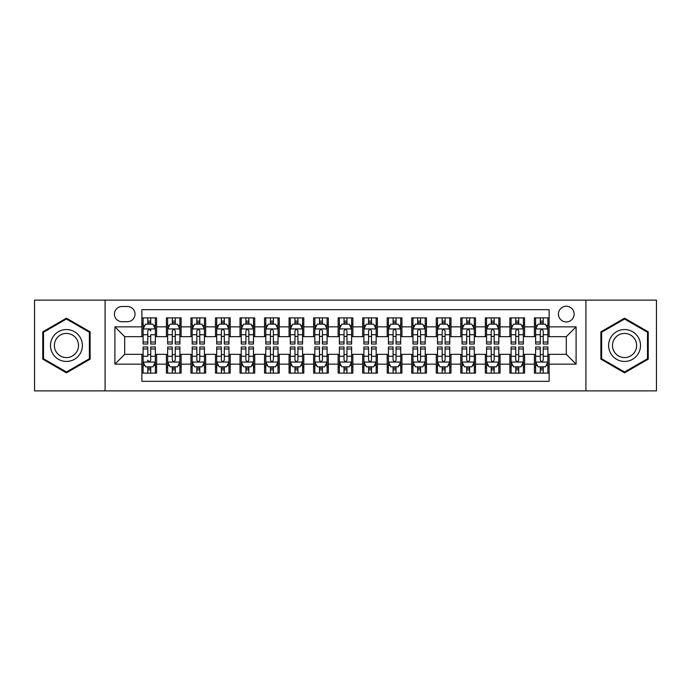 <?xml version="1.0" encoding="UTF-8"?>
<svg xmlns="http://www.w3.org/2000/svg" width="691" height="691" viewBox="0 0 691 691"><rect width="100%" height="100%" fill="white"/><g stroke="black" fill="none" stroke-linecap="round" stroke-linejoin="round"><path stroke-width="1.04" d="M566.292 306.251A7.851 7.851 0 0 0 558.44 314.094A7.851 7.851 0 0 0 566.292 321.946A7.851 7.851 0 0 0 574.143 314.094A7.851 7.851 0 0 0 566.292 306.251M585.916 390.881L656.45 390.881L656.45 300.119L585.916 300.119L585.916 390.881L105.084 390.881L105.084 300.119L34.55 300.119L34.55 390.881L105.084 390.881M549.12 317.903L534.402 317.903L534.402 326.852L524.59 326.852L524.59 336.672L534.402 336.672L534.402 326.852M524.59 326.852L524.59 317.903L509.872 317.903L509.872 326.852L500.051 326.852L500.051 336.672L509.872 336.672L509.872 326.852M500.051 326.852L500.051 317.903L485.332 317.903L485.332 326.852L475.52 326.852L475.52 336.672L485.332 336.672L485.332 326.852M475.52 326.852L475.52 317.903L460.802 317.903L460.802 326.852L450.99 326.852L450.99 336.672L460.802 336.672L460.802 326.852M450.99 326.852L450.99 317.903L436.271 317.903L436.271 326.852L426.459 326.852L426.459 336.672L436.271 336.672L436.271 326.852M426.459 326.852L426.459 317.903L411.741 317.903L411.741 326.852L401.929 326.852L401.929 336.672L411.741 336.672L411.741 326.852M401.929 326.852L401.929 317.903L387.202 317.903L387.202 326.852L377.39 326.852L377.39 336.672L387.202 336.672L387.202 326.852M377.39 326.852L377.39 317.903L362.671 317.903L362.671 326.852L352.859 326.852L352.859 336.672L362.671 336.672L362.671 326.852M352.859 326.852L352.859 317.903L338.141 317.903L338.141 326.852L328.329 326.852L328.329 336.672L338.141 336.672L338.141 326.852M328.329 326.852L328.329 317.903L313.61 317.903L313.61 326.852L303.798 326.852L303.798 336.672L313.61 336.672L313.61 326.852M303.798 326.852L303.798 317.903L289.071 317.903L289.071 326.852L279.259 326.852L279.259 336.672L289.071 336.672L289.071 326.852M279.259 326.852L279.259 317.903L264.541 317.903L264.541 326.852L254.729 326.852L254.729 336.672L264.541 336.672L264.541 326.852M254.729 326.852L254.729 317.903L240.01 317.903L240.01 326.852L230.198 326.852L230.198 336.672L240.01 336.672L240.01 326.852M230.198 326.852L230.198 317.903L215.48 317.903L215.48 326.852L205.668 326.852L205.668 336.672L215.48 336.672L215.48 326.852M205.668 326.852L205.668 317.903L190.949 317.903L190.949 326.852L181.128 326.852L181.128 336.672L190.949 336.672L190.949 326.852M181.128 326.852L181.128 317.903L166.41 317.903L166.41 336.672L156.598 336.672L156.598 317.903L141.88 317.903M141.88 373.097L156.598 373.097L156.598 354.328L166.41 354.328L166.41 373.097L181.128 373.097L181.128 354.328L190.949 354.328L190.949 364.148L181.128 364.148M190.949 364.148L190.949 373.097L205.668 373.097L205.668 354.328L215.48 354.328L215.48 364.148L205.668 364.148M215.48 364.148L215.48 373.097L230.198 373.097L230.198 354.328L240.01 354.328L240.01 364.148L230.198 364.148M240.01 364.148L240.01 373.097L254.729 373.097L254.729 354.328L264.541 354.328L264.541 364.148L254.729 364.148M264.541 364.148L264.541 373.097L279.259 373.097L279.259 354.328L289.071 354.328L289.071 364.148L279.259 364.148M289.071 364.148L289.071 373.097L303.798 373.097L303.798 354.328L313.61 354.328L313.61 364.148L303.798 364.148M313.61 364.148L313.61 373.097L328.329 373.097L328.329 354.328L338.141 354.328L338.141 364.148L328.329 364.148M338.141 364.148L338.141 373.097L352.859 373.097L352.859 354.328L362.671 354.328L362.671 364.148L352.859 364.148M362.671 364.148L362.671 373.097L377.39 373.097L377.39 354.328L387.202 354.328L387.202 364.148L377.39 364.148M387.202 364.148L387.202 373.097L401.929 373.097L401.929 354.328L411.741 354.328L411.741 364.148L401.929 364.148M411.741 364.148L411.741 373.097L426.459 373.097L426.459 354.328L436.271 354.328L436.271 364.148L426.459 364.148M436.271 364.148L436.271 373.097L450.99 373.097L450.99 354.328L460.802 354.328L460.802 364.148L450.99 364.148M460.802 364.148L460.802 373.097L475.52 373.097L475.52 354.328L485.332 354.328L485.332 364.148L475.52 364.148M485.332 364.148L485.332 373.097L500.051 373.097L500.051 354.328L509.872 354.328L509.872 364.148L500.051 364.148M509.872 364.148L509.872 373.097L524.59 373.097L524.59 354.328L534.402 354.328L534.402 364.148L524.59 364.148M122.005 321.704L127.403 321.704A7.601 7.601 0 0 0 135.013 314.094A7.601 7.601 0 0 0 127.403 306.493L122.005 306.493A7.601 7.601 0 0 0 114.404 314.094A7.601 7.601 0 0 0 122.005 321.704M585.916 300.119L105.084 300.119M549.12 326.852L549.12 309.68L141.88 309.68L141.88 336.672L124.708 336.672L124.708 354.328L141.88 354.328L141.88 381.32L549.12 381.32L549.12 354.328L566.292 354.328L566.292 336.672L549.12 336.672L549.12 326.852L576.104 326.852L576.104 364.148L549.12 364.148M141.88 364.148L114.896 364.148L114.896 326.852L141.88 326.852M534.402 364.148L534.402 373.097L549.12 373.097M141.88 324.036L143.106 324.036M147.77 324.036L150.716 324.036M155.371 324.036L156.598 324.036M141.88 336.422L143.106 336.422M147.77 336.422L150.716 336.422M155.371 336.422L156.598 336.422M141.88 354.578L143.106 354.578M147.77 354.578L150.716 354.578M155.371 354.578L156.598 354.578M141.88 366.964L143.106 366.964M147.77 366.964L150.716 366.964M155.371 366.964L156.598 366.964M166.41 336.422L167.637 336.422M172.301 336.422L175.246 336.422M179.902 336.422L181.128 336.422M166.41 324.036L167.637 324.036M172.301 324.036L175.246 324.036M179.902 324.036L181.128 324.036M166.41 354.578L167.637 354.578M172.301 354.578L175.246 354.578M179.902 354.578L181.128 354.578M166.41 366.964L167.637 366.964M172.301 366.964L175.246 366.964M179.902 366.964L181.128 366.964M190.949 354.578L192.176 354.578M196.831 354.578L199.777 354.578M204.441 354.578L205.668 354.578M190.949 366.964L192.176 366.964M196.831 366.964L199.777 366.964M204.441 366.964L205.668 366.964M190.949 324.036L192.176 324.036M196.831 324.036L199.777 324.036M204.441 324.036L205.668 324.036M190.949 336.422L192.176 336.422M196.831 336.422L199.777 336.422M204.441 336.422L205.668 336.422M215.48 354.578L216.706 354.578M221.362 354.578L224.307 354.578M228.971 354.578L230.198 354.578M215.48 366.964L216.706 366.964M221.362 366.964L224.307 366.964M228.971 366.964L230.198 366.964M215.48 324.036L216.706 324.036M221.362 324.036L224.307 324.036M228.971 324.036L230.198 324.036M215.48 336.422L216.706 336.422M221.362 336.422L224.307 336.422M228.971 336.422L230.198 336.422M240.01 354.578L241.237 354.578M245.901 354.578L248.838 354.578M253.502 354.578L254.729 354.578M240.01 366.964L241.237 366.964M245.901 366.964L248.838 366.964M253.502 366.964L254.729 366.964M240.01 324.036L241.237 324.036M245.901 324.036L248.838 324.036M253.502 324.036L254.729 324.036M240.01 336.422L241.237 336.422M245.901 336.422L248.838 336.422M253.502 336.422L254.729 336.422M264.541 354.578L265.767 354.578M270.431 354.578L273.377 354.578M278.032 354.578L279.259 354.578M264.541 366.964L265.767 366.964M270.431 366.964L273.377 366.964M278.032 366.964L279.259 366.964M264.541 324.036L265.767 324.036M270.431 324.036L273.377 324.036M278.032 324.036L279.259 324.036M264.541 336.422L265.767 336.422M270.431 336.422L273.377 336.422M278.032 336.422L279.259 336.422M289.071 354.578L290.298 354.578M294.962 354.578L297.907 354.578M302.572 354.578L303.798 354.578M289.071 366.964L290.298 366.964M294.962 366.964L297.907 366.964M302.572 366.964L303.798 366.964M289.071 324.036L290.298 324.036M294.962 324.036L297.907 324.036M302.572 324.036L303.798 324.036M289.071 336.422L290.298 336.422M294.962 336.422L297.907 336.422M302.572 336.422L303.798 336.422M313.61 354.578L314.837 354.578M319.492 354.578L322.438 354.578M327.102 354.578L328.329 354.578M313.61 366.964L314.837 366.964M319.492 366.964L322.438 366.964M327.102 366.964L328.329 366.964M313.61 324.036L314.837 324.036M319.492 324.036L322.438 324.036M327.102 324.036L328.329 324.036M313.61 336.422L314.837 336.422M319.492 336.422L322.438 336.422M327.102 336.422L328.329 336.422M338.141 354.578L339.367 354.578M344.032 354.578L346.968 354.578M351.633 354.578L352.859 354.578M338.141 366.964L339.367 366.964M344.032 366.964L346.968 366.964M351.633 366.964L352.859 366.964M338.141 324.036L339.367 324.036M344.032 324.036L346.968 324.036M351.633 324.036L352.859 324.036M338.141 336.422L339.367 336.422M344.032 336.422L346.968 336.422M351.633 336.422L352.859 336.422M362.671 354.578L363.898 354.578M368.562 354.578L371.508 354.578M376.163 354.578L377.39 354.578M362.671 366.964L363.898 366.964M368.562 366.964L371.508 366.964M376.163 366.964L377.39 366.964M362.671 324.036L363.898 324.036M368.562 324.036L371.508 324.036M376.163 324.036L377.39 324.036M362.671 336.422L363.898 336.422M368.562 336.422L371.508 336.422M376.163 336.422L377.39 336.422M387.202 354.578L388.428 354.578M393.093 354.578L396.038 354.578M400.702 354.578L401.929 354.578M387.202 366.964L388.428 366.964M393.093 366.964L396.038 366.964M400.702 366.964L401.929 366.964M387.202 324.036L388.428 324.036M393.093 324.036L396.038 324.036M400.702 324.036L401.929 324.036M387.202 336.422L388.428 336.422M393.093 336.422L396.038 336.422M400.702 336.422L401.929 336.422M411.741 354.578L412.968 354.578M417.623 354.578L420.569 354.578M425.233 354.578L426.459 354.578M411.741 366.964L412.968 366.964M417.623 366.964L420.569 366.964M425.233 366.964L426.459 366.964M411.741 324.036L412.968 324.036M417.623 324.036L420.569 324.036M425.233 324.036L426.459 324.036M411.741 336.422L412.968 336.422M417.623 336.422L420.569 336.422M425.233 336.422L426.459 336.422M436.271 354.578L437.498 354.578M442.162 354.578L445.099 354.578M449.763 354.578L450.99 354.578M436.271 366.964L437.498 366.964M442.162 366.964L445.099 366.964M449.763 366.964L450.99 366.964M436.271 324.036L437.498 324.036M442.162 324.036L445.099 324.036M449.763 324.036L450.99 324.036M436.271 336.422L437.498 336.422M442.162 336.422L445.099 336.422M449.763 336.422L450.99 336.422M460.802 354.578L462.029 354.578M466.693 354.578L469.638 354.578M474.294 354.578L475.52 354.578M460.802 366.964L462.029 366.964M466.693 366.964L469.638 366.964M474.294 366.964L475.52 366.964M460.802 324.036L462.029 324.036M466.693 324.036L469.638 324.036M474.294 324.036L475.52 324.036M460.802 336.422L462.029 336.422M466.693 336.422L469.638 336.422M474.294 336.422L475.52 336.422M485.332 354.578L486.559 354.578M491.223 354.578L494.169 354.578M498.824 354.578L500.051 354.578M485.332 366.964L486.559 366.964M491.223 366.964L494.169 366.964M498.824 366.964L500.051 366.964M485.332 324.036L486.559 324.036M491.223 324.036L494.169 324.036M498.824 324.036L500.051 324.036M485.332 336.422L486.559 336.422M491.223 336.422L494.169 336.422M498.824 336.422L500.051 336.422M509.872 354.578L511.098 354.578M515.754 354.578L518.699 354.578M523.363 354.578L524.59 354.578M509.872 366.964L511.098 366.964M515.754 366.964L518.699 366.964M523.363 366.964L524.59 366.964M509.872 324.036L511.098 324.036M515.754 324.036L518.699 324.036M523.363 324.036L524.59 324.036M509.872 336.422L511.098 336.422M515.754 336.422L518.699 336.422M523.363 336.422L524.59 336.422M534.402 354.578L535.629 354.578M540.284 354.578L543.23 354.578M547.894 354.578L549.12 354.578M534.402 366.964L535.629 366.964M540.284 366.964L543.23 366.964M547.894 366.964L549.12 366.964M534.402 324.036L535.629 324.036M540.284 324.036L543.23 324.036M547.894 324.036L549.12 324.036M534.402 336.422L535.629 336.422M540.284 336.422L543.23 336.422M547.894 336.422L549.12 336.422M124.708 336.672L114.896 326.852M124.708 354.328L114.896 364.148M576.104 326.852L566.292 336.672M576.104 364.148L566.292 354.328M66.44 372.838L90.115 359.165L90.115 331.835L66.44 318.162L42.764 331.835L42.764 359.165L66.44 372.838M648.236 331.835L624.56 318.162L600.885 331.835L600.885 359.165L624.56 372.838L648.236 359.165L648.236 331.835M150.716 317.903L150.716 324.157L150.716 321.09L147.77 321.09M155.371 342.028L150.716 342.028L150.716 344.032L155.371 344.032L155.371 329.063L152.918 324.157L145.559 324.157L143.106 329.063L143.106 334.746L143.106 317.903M143.106 339.177L143.106 340.836M143.106 325.556L143.106 321.09M143.106 342.028L143.106 344.032L147.77 344.032L147.77 342.028L143.106 342.028L143.106 334.746L147.77 334.746L147.77 339.177M155.371 325.556L155.371 321.09M150.716 342.028L150.716 334.746L155.371 334.746L155.371 317.903M147.77 324.157L147.77 317.903M150.716 339.177L150.716 340.836M147.77 342.028L147.77 330.903C148.746 329.011 149.731 329.011 150.716 330.903L150.716 328.942M147.77 373.097L147.77 366.843L147.77 369.91L150.716 369.91M143.106 348.972L147.77 348.972L147.77 346.968L143.106 346.968L143.106 361.937L145.559 366.843L152.918 366.843L155.371 361.937L155.371 356.254L155.371 373.097M155.371 351.823L155.371 350.164M155.371 365.444L155.371 369.91M155.371 348.972L155.371 346.968L150.716 346.968L150.716 348.972L155.371 348.972L155.371 356.254L150.716 356.254L150.716 351.823M143.106 365.444L143.106 369.91M147.77 348.972L147.77 356.254L143.106 356.254L143.106 373.097M150.716 366.843L150.716 373.097M147.77 351.823L147.77 350.164M150.716 348.972L150.716 360.097C149.731 361.989 148.746 361.989 147.77 360.097L147.77 362.058M66.44 329.555A15.945 15.945 0 0 0 50.495 345.5A15.945 15.945 0 0 0 66.44 361.445A15.945 15.945 0 0 0 82.384 345.5A15.945 15.945 0 0 0 66.44 329.555M66.44 333.425A12.075 12.075 0 0 0 54.373 345.5A12.075 12.075 0 0 0 66.44 357.575A12.075 12.075 0 0 0 78.515 345.5A12.075 12.075 0 0 0 66.44 333.425M89.381 358.741L66.44 371.983L43.507 358.741L43.507 332.259L66.44 319.017L89.381 332.259L89.381 358.741M610.749 337.528A15.945 15.945 0 0 0 616.588 359.311A15.945 15.945 0 0 0 638.372 353.472A15.945 15.945 0 0 0 632.533 331.689A15.945 15.945 0 0 0 610.749 337.528M614.1 339.462A12.075 12.075 0 0 0 618.523 355.951A12.075 12.075 0 0 0 635.012 351.538A12.075 12.075 0 0 0 630.598 335.049A12.075 12.075 0 0 0 614.1 339.462M647.493 332.259L647.493 358.741L624.56 371.983L601.619 358.741L601.619 332.259L624.56 319.017L647.493 332.259M175.246 321.09L172.301 321.09M179.902 342.028L175.246 342.028L175.246 344.032L179.902 344.032L179.902 329.063L177.449 324.157L170.09 324.157L167.637 329.063L167.637 344.032L172.301 344.032L172.301 342.028L167.637 342.028M167.637 329.063L167.637 317.903M179.902 329.063L179.902 317.903M172.301 324.157L172.301 317.903M175.246 317.903L175.246 324.157M175.246 342.028L175.246 330.903C174.262 329.011 173.286 329.011 172.301 330.903L172.301 342.028M199.777 321.09L196.831 321.09M204.441 342.028L199.777 342.028L199.777 344.032L204.441 344.032L204.441 329.063L201.988 324.157L194.629 324.157L192.176 329.063L192.176 344.032L196.831 344.032L196.831 342.028L192.176 342.028M192.176 329.063L192.176 317.903M204.441 329.063L204.441 317.903M196.831 324.157L196.831 317.903M199.777 317.903L199.777 324.157M199.777 342.028L199.777 330.903C198.801 329.011 197.816 329.011 196.831 330.903L196.831 342.028M224.307 321.09L221.362 321.09M228.971 342.028L224.307 342.028L224.307 344.032L228.971 344.032L228.971 329.063L226.518 324.157L219.159 324.157L216.706 329.063L216.706 344.032L221.362 344.032L221.362 342.028L216.706 342.028M216.706 329.063L216.706 317.903M228.971 329.063L228.971 317.903M221.362 324.157L221.362 317.903M224.307 317.903L224.307 324.157M224.307 342.028L224.307 330.903C223.331 329.011 222.347 329.011 221.362 330.903L221.362 342.028M248.838 321.09L245.901 321.09M253.502 342.028L248.838 342.028L248.838 344.032L253.502 344.032L253.502 329.063L251.049 324.157L243.69 324.157L241.237 329.063L241.237 344.032L245.901 344.032L245.901 342.028L241.237 342.028M241.237 329.063L241.237 317.903M253.502 329.063L253.502 317.903M245.901 324.157L245.901 317.903M248.838 317.903L248.838 324.157M248.838 342.028L248.838 330.903C247.862 329.011 246.877 329.011 245.901 330.903L245.901 342.028M172.301 369.91L175.246 369.91M167.637 348.972L172.301 348.972L172.301 346.968L167.637 346.968L167.637 361.937L170.09 366.843L177.449 366.843L179.902 361.937L179.902 346.968L175.246 346.968L175.246 348.972L179.902 348.972M179.902 361.937L179.902 373.097M167.637 361.937L167.637 373.097M175.246 366.843L175.246 373.097M172.301 373.097L172.301 366.843M172.301 348.972L172.301 360.097C173.277 361.989 174.262 361.989 175.246 360.097L175.246 348.972M196.831 369.91L199.777 369.91M192.176 348.972L196.831 348.972L196.831 346.968L192.176 346.968L192.176 361.937L194.629 366.843L201.988 366.843L204.441 361.937L204.441 346.968L199.777 346.968L199.777 348.972L204.441 348.972M204.441 361.937L204.441 373.097M192.176 361.937L192.176 373.097M199.777 366.843L199.777 373.097M196.831 373.097L196.831 366.843M196.831 348.972L196.831 360.097C197.816 361.989 198.792 361.989 199.777 360.097L199.777 348.972M221.362 369.91L224.307 369.91M216.706 348.972L221.362 348.972L221.362 346.968L216.706 346.968L216.706 361.937L219.159 366.843L226.518 366.843L228.971 361.937L228.971 346.968L224.307 346.968L224.307 348.972L228.971 348.972M228.971 361.937L228.971 373.097M216.706 361.937L216.706 373.097M224.307 366.843L224.307 373.097M221.362 373.097L221.362 366.843M221.362 348.972L221.362 360.097C222.347 361.989 223.323 361.989 224.307 360.097L224.307 348.972M245.901 369.91L248.838 369.91M241.237 348.972L245.901 348.972L245.901 346.968L241.237 346.968L241.237 361.937L243.69 366.843L251.049 366.843L253.502 361.937L253.502 346.968L248.838 346.968L248.838 348.972L253.502 348.972M253.502 361.937L253.502 373.097M241.237 361.937L241.237 373.097M248.838 366.843L248.838 373.097M245.901 373.097L245.901 366.843M245.901 348.972L245.901 360.097C246.877 361.989 247.862 361.989 248.838 360.097L248.838 348.972M273.377 321.09L270.431 321.09M278.032 342.028L273.377 342.028L273.377 344.032L278.032 344.032L278.032 329.063L275.579 324.157L268.22 324.157L265.767 329.063L265.767 344.032L270.431 344.032L270.431 342.028L265.767 342.028M265.767 329.063L265.767 317.903M278.032 329.063L278.032 317.903M270.431 324.157L270.431 317.903M273.377 317.903L273.377 324.157M273.377 342.028L273.377 330.903C272.392 329.011 271.416 329.011 270.431 330.903L270.431 342.028M270.431 369.91L273.377 369.91M265.767 348.972L270.431 348.972L270.431 346.968L265.767 346.968L265.767 361.937L268.22 366.843L275.579 366.843L278.032 361.937L278.032 346.968L273.377 346.968L273.377 348.972L278.032 348.972M278.032 361.937L278.032 373.097M265.767 361.937L265.767 373.097M273.377 366.843L273.377 373.097M270.431 373.097L270.431 366.843M270.431 348.972L270.431 360.097C271.408 361.989 272.392 361.989 273.377 360.097L273.377 348.972M297.907 321.09L294.962 321.09M302.572 342.028L297.907 342.028L297.907 344.032L302.572 344.032L302.572 329.063L300.119 324.157L292.751 324.157L290.298 329.063L290.298 344.032L294.962 344.032L294.962 342.028L290.298 342.028M290.298 329.063L290.298 317.903M302.572 329.063L302.572 317.903M294.962 324.157L294.962 317.903M297.907 317.903L297.907 324.157M297.907 342.028L297.907 330.903C296.923 329.011 295.947 329.011 294.962 330.903L294.962 342.028M294.962 369.91L297.907 369.91M290.298 348.972L294.962 348.972L294.962 346.968L290.298 346.968L290.298 361.937L292.751 366.843L300.119 366.843L302.572 361.937L302.572 346.968L297.907 346.968L297.907 348.972L302.572 348.972M302.572 361.937L302.572 373.097M290.298 361.937L290.298 373.097M297.907 366.843L297.907 373.097M294.962 373.097L294.962 366.843M294.962 348.972L294.962 360.097C295.947 361.989 296.923 361.989 297.907 360.097L297.907 348.972M322.438 321.09L319.492 321.09M327.102 342.028L322.438 342.028L322.438 344.032L327.102 344.032L327.102 329.063L324.649 324.157L317.29 324.157L314.837 329.063L314.837 344.032L319.492 344.032L319.492 342.028L314.837 342.028M314.837 329.063L314.837 317.903M327.102 329.063L327.102 317.903M319.492 324.157L319.492 317.903M322.438 317.903L322.438 324.157M322.438 342.028L322.438 330.903C321.462 329.011 320.477 329.011 319.492 330.903L319.492 342.028M319.492 369.91L322.438 369.91M314.837 348.972L319.492 348.972L319.492 346.968L314.837 346.968L314.837 361.937L317.29 366.843L324.649 366.843L327.102 361.937L327.102 346.968L322.438 346.968L322.438 348.972L327.102 348.972M327.102 361.937L327.102 373.097M314.837 361.937L314.837 373.097M322.438 366.843L322.438 373.097M319.492 373.097L319.492 366.843M319.492 348.972L319.492 360.097C320.477 361.989 321.453 361.989 322.438 360.097L322.438 348.972M346.968 321.09L344.032 321.09M351.633 342.028L346.968 342.028L346.968 344.032L351.633 344.032L351.633 329.063L349.18 324.157L341.82 324.157L339.367 329.063L339.367 344.032L344.032 344.032L344.032 342.028L339.367 342.028M339.367 329.063L339.367 317.903M351.633 329.063L351.633 317.903M344.032 324.157L344.032 317.903M346.968 317.903L346.968 324.157M346.968 342.028L346.968 330.903C345.992 329.011 345.008 329.011 344.032 330.903L344.032 342.028M344.032 369.91L346.968 369.91M339.367 348.972L344.032 348.972L344.032 346.968L339.367 346.968L339.367 361.937L341.82 366.843L349.18 366.843L351.633 361.937L351.633 346.968L346.968 346.968L346.968 348.972L351.633 348.972M351.633 361.937L351.633 373.097M339.367 361.937L339.367 373.097M346.968 366.843L346.968 373.097M344.032 373.097L344.032 366.843M344.032 348.972L344.032 360.097C345.008 361.989 345.992 361.989 346.968 360.097L346.968 348.972M371.508 321.09L368.562 321.09M376.163 342.028L371.508 342.028L371.508 344.032L376.163 344.032L376.163 329.063L373.71 324.157L366.351 324.157L363.898 329.063L363.898 344.032L368.562 344.032L368.562 342.028L363.898 342.028M363.898 329.063L363.898 317.903M376.163 329.063L376.163 317.903M368.562 324.157L368.562 317.903M371.508 317.903L371.508 324.157M371.508 342.028L371.508 330.903C370.523 329.011 369.547 329.011 368.562 330.903L368.562 342.028M368.562 369.91L371.508 369.91M363.898 348.972L368.562 348.972L368.562 346.968L363.898 346.968L363.898 361.937L366.351 366.843L373.71 366.843L376.163 361.937L376.163 346.968L371.508 346.968L371.508 348.972L376.163 348.972M376.163 361.937L376.163 373.097M363.898 361.937L363.898 373.097M371.508 366.843L371.508 373.097M368.562 373.097L368.562 366.843M368.562 348.972L368.562 360.097C369.538 361.989 370.523 361.989 371.508 360.097L371.508 348.972M396.038 321.09L393.093 321.09M400.702 342.028L396.038 342.028L396.038 344.032L400.702 344.032L400.702 329.063L398.249 324.157L390.881 324.157L388.428 329.063L388.428 344.032L393.093 344.032L393.093 342.028L388.428 342.028M388.428 329.063L388.428 317.903M400.702 329.063L400.702 317.903M393.093 324.157L393.093 317.903M396.038 317.903L396.038 324.157M396.038 342.028L396.038 330.903C395.053 329.011 394.077 329.011 393.093 330.903L393.093 342.028M393.093 369.91L396.038 369.91M388.428 348.972L393.093 348.972L393.093 346.968L388.428 346.968L388.428 361.937L390.881 366.843L398.249 366.843L400.702 361.937L400.702 346.968L396.038 346.968L396.038 348.972L400.702 348.972M400.702 361.937L400.702 373.097M388.428 361.937L388.428 373.097M396.038 366.843L396.038 373.097M393.093 373.097L393.093 366.843M393.093 348.972L393.093 360.097C394.077 361.989 395.053 361.989 396.038 360.097L396.038 348.972M420.569 321.09L417.623 321.09M425.233 342.028L420.569 342.028L420.569 344.032L425.233 344.032L425.233 329.063L422.78 324.157L415.421 324.157L412.968 329.063L412.968 344.032L417.623 344.032L417.623 342.028L412.968 342.028M412.968 329.063L412.968 317.903M425.233 329.063L425.233 317.903M417.623 324.157L417.623 317.903M420.569 317.903L420.569 324.157M420.569 342.028L420.569 330.903C419.592 329.011 418.608 329.011 417.623 330.903L417.623 342.028M417.623 369.91L420.569 369.91M412.968 348.972L417.623 348.972L417.623 346.968L412.968 346.968L412.968 361.937L415.421 366.843L422.78 366.843L425.233 361.937L425.233 346.968L420.569 346.968L420.569 348.972L425.233 348.972M425.233 361.937L425.233 373.097M412.968 361.937L412.968 373.097M420.569 366.843L420.569 373.097M417.623 373.097L417.623 366.843M417.623 348.972L417.623 360.097C418.608 361.989 419.584 361.989 420.569 360.097L420.569 348.972M445.099 321.09L442.162 321.09M449.763 342.028L445.099 342.028L445.099 344.032L449.763 344.032L449.763 329.063L447.31 324.157L439.951 324.157L437.498 329.063L437.498 344.032L442.162 344.032L442.162 342.028L437.498 342.028M437.498 329.063L437.498 317.903M449.763 329.063L449.763 317.903M442.162 324.157L442.162 317.903M445.099 317.903L445.099 324.157M445.099 342.028L445.099 330.903C444.123 329.011 443.138 329.011 442.162 330.903L442.162 342.028M442.162 369.91L445.099 369.91M437.498 348.972L442.162 348.972L442.162 346.968L437.498 346.968L437.498 361.937L439.951 366.843L447.31 366.843L449.763 361.937L449.763 346.968L445.099 346.968L445.099 348.972L449.763 348.972M449.763 361.937L449.763 373.097M437.498 361.937L437.498 373.097M445.099 366.843L445.099 373.097M442.162 373.097L442.162 366.843M442.162 348.972L442.162 360.097C443.138 361.989 444.123 361.989 445.099 360.097L445.099 348.972M469.638 321.09L466.693 321.09M474.294 342.028L469.638 342.028L469.638 344.032L474.294 344.032L474.294 329.063L471.841 324.157L464.482 324.157L462.029 329.063L462.029 344.032L466.693 344.032L466.693 342.028L462.029 342.028M462.029 329.063L462.029 317.903M474.294 329.063L474.294 317.903M466.693 324.157L466.693 317.903M469.638 317.903L469.638 324.157M469.638 342.028L469.638 330.903C468.653 329.011 467.677 329.011 466.693 330.903L466.693 342.028M466.693 369.91L469.638 369.91M462.029 348.972L466.693 348.972L466.693 346.968L462.029 346.968L462.029 361.937L464.482 366.843L471.841 366.843L474.294 361.937L474.294 346.968L469.638 346.968L469.638 348.972L474.294 348.972M474.294 361.937L474.294 373.097M462.029 361.937L462.029 373.097M469.638 366.843L469.638 373.097M466.693 373.097L466.693 366.843M466.693 348.972L466.693 360.097C467.669 361.989 468.653 361.989 469.638 360.097L469.638 348.972M494.169 321.09L491.223 321.09M498.824 342.028L494.169 342.028L494.169 344.032L498.824 344.032L498.824 329.063L496.371 324.157L489.012 324.157L486.559 329.063L486.559 344.032L491.223 344.032L491.223 342.028L486.559 342.028M486.559 329.063L486.559 317.903M498.824 329.063L498.824 317.903M491.223 324.157L491.223 317.903M494.169 317.903L494.169 324.157M494.169 342.028L494.169 330.903C493.184 329.011 492.208 329.011 491.223 330.903L491.223 342.028M491.223 369.91L494.169 369.91M486.559 348.972L491.223 348.972L491.223 346.968L486.559 346.968L486.559 361.937L489.012 366.843L496.371 366.843L498.824 361.937L498.824 346.968L494.169 346.968L494.169 348.972L498.824 348.972M498.824 361.937L498.824 373.097M486.559 361.937L486.559 373.097M494.169 366.843L494.169 373.097M491.223 373.097L491.223 366.843M491.223 348.972L491.223 360.097C492.199 361.989 493.184 361.989 494.169 360.097L494.169 348.972M518.699 321.09L515.754 321.09M523.363 342.028L518.699 342.028L518.699 344.032L523.363 344.032L523.363 329.063L520.91 324.157L513.551 324.157L511.098 329.063L511.098 344.032L515.754 344.032L515.754 342.028L511.098 342.028M511.098 329.063L511.098 317.903M523.363 329.063L523.363 317.903M515.754 324.157L515.754 317.903M518.699 317.903L518.699 324.157M518.699 342.028L518.699 330.903C517.723 329.011 516.738 329.011 515.754 330.903L515.754 342.028M515.754 369.91L518.699 369.91M511.098 348.972L515.754 348.972L515.754 346.968L511.098 346.968L511.098 361.937L513.551 366.843L520.91 366.843L523.363 361.937L523.363 346.968L518.699 346.968L518.699 348.972L523.363 348.972M523.363 361.937L523.363 373.097M511.098 361.937L511.098 373.097M518.699 366.843L518.699 373.097M515.754 373.097L515.754 366.843M515.754 348.972L515.754 360.097C516.738 361.989 517.714 361.989 518.699 360.097L518.699 348.972M543.23 321.09L540.284 321.09M547.894 342.028L543.23 342.028L543.23 344.032L547.894 344.032L547.894 329.063L545.441 324.157L538.082 324.157L535.629 329.063L535.629 344.032L540.284 344.032L540.284 342.028L535.629 342.028M535.629 329.063L535.629 317.903M547.894 329.063L547.894 317.903M540.284 324.157L540.284 317.903M543.23 317.903L543.23 324.157M543.23 342.028L543.23 330.903C542.254 329.011 541.269 329.011 540.284 330.903L540.284 342.028M540.284 369.91L543.23 369.91M535.629 348.972L540.284 348.972L540.284 346.968L535.629 346.968L535.629 361.937L538.082 366.843L545.441 366.843L547.894 361.937L547.894 346.968L543.23 346.968L543.23 348.972L547.894 348.972M547.894 361.937L547.894 373.097M535.629 361.937L535.629 373.097M543.23 366.843L543.23 373.097M540.284 373.097L540.284 366.843M540.284 348.972L540.284 360.097C541.269 361.989 542.254 361.989 543.23 360.097L543.23 348.972M166.41 364.148L156.598 364.148M166.41 326.852L156.598 326.852M155.311 328.942L143.167 328.942M143.106 325.504L144.885 325.504M153.592 325.504L155.371 325.504M150.716 322.654L147.77 322.654M143.167 362.058L155.311 362.058M155.371 365.496L153.592 365.496M144.885 365.496L143.106 365.496M147.77 368.346L150.716 368.346M179.841 328.942L167.697 328.942M167.637 325.504L169.416 325.504M178.131 325.504L179.902 325.504M172.301 334.746L167.637 334.746M179.902 334.746L175.246 334.746M175.246 322.654L172.301 322.654M204.381 328.942L192.236 328.942M192.176 325.504L193.946 325.504M202.662 325.504L204.441 325.504M196.831 334.746L192.176 334.746M204.441 334.746L199.777 334.746M199.777 322.654L196.831 322.654M228.911 328.942L216.767 328.942M216.706 325.504L218.486 325.504M227.192 325.504L228.971 325.504M221.362 334.746L216.706 334.746M228.971 334.746L224.307 334.746M224.307 322.654L221.362 322.654M253.442 328.942L241.297 328.942M241.237 325.504L243.016 325.504M251.723 325.504L253.502 325.504M245.901 334.746L241.237 334.746M253.502 334.746L248.838 334.746M248.838 322.654L245.901 322.654M167.697 362.058L179.841 362.058M179.902 365.496L178.131 365.496M169.416 365.496L167.637 365.496M175.246 356.254L179.902 356.254M167.637 356.254L172.301 356.254M172.301 368.346L175.246 368.346M192.236 362.058L204.381 362.058M204.441 365.496L202.662 365.496M193.946 365.496L192.176 365.496M199.777 356.254L204.441 356.254M192.176 356.254L196.831 356.254M196.831 368.346L199.777 368.346M216.767 362.058L228.911 362.058M228.971 365.496L227.192 365.496M218.486 365.496L216.706 365.496M224.307 356.254L228.971 356.254M216.706 356.254L221.362 356.254M221.362 368.346L224.307 368.346M241.297 362.058L253.442 362.058M253.502 365.496L251.723 365.496M243.016 365.496L241.237 365.496M248.838 356.254L253.502 356.254M241.237 356.254L245.901 356.254M245.901 368.346L248.838 368.346M277.972 328.942L265.828 328.942M265.767 325.504L267.547 325.504M276.253 325.504L278.032 325.504M270.431 334.746L265.767 334.746M278.032 334.746L273.377 334.746M273.377 322.654L270.431 322.654M265.828 362.058L277.972 362.058M278.032 365.496L276.253 365.496M267.547 365.496L265.767 365.496M273.377 356.254L278.032 356.254M265.767 356.254L270.431 356.254M270.431 368.346L273.377 368.346M302.503 328.942L290.367 328.942M290.298 325.504L292.077 325.504M300.792 325.504L302.572 325.504M294.962 334.746L290.298 334.746M302.572 334.746L297.907 334.746M297.907 322.654L294.962 322.654M290.367 362.058L302.503 362.058M302.572 365.496L300.792 365.496M292.077 365.496L290.298 365.496M297.907 356.254L302.572 356.254M290.298 356.254L294.962 356.254M294.962 368.346L297.907 368.346M327.042 328.942L314.897 328.942M314.837 325.504L316.616 325.504M325.323 325.504L327.102 325.504M319.492 334.746L314.837 334.746M327.102 334.746L322.438 334.746M322.438 322.654L319.492 322.654M314.897 362.058L327.042 362.058M327.102 365.496L325.323 365.496M316.616 365.496L314.837 365.496M322.438 356.254L327.102 356.254M314.837 356.254L319.492 356.254M319.492 368.346L322.438 368.346M351.572 328.942L339.428 328.942M339.367 325.504L341.147 325.504M349.853 325.504L351.633 325.504M344.032 334.746L339.367 334.746M351.633 334.746L346.968 334.746M346.968 322.654L344.032 322.654M339.428 362.058L351.572 362.058M351.633 365.496L349.853 365.496M341.147 365.496L339.367 365.496M346.968 356.254L351.633 356.254M339.367 356.254L344.032 356.254M344.032 368.346L346.968 368.346M376.103 328.942L363.958 328.942M363.898 325.504L365.677 325.504M374.384 325.504L376.163 325.504M368.562 334.746L363.898 334.746M376.163 334.746L371.508 334.746M371.508 322.654L368.562 322.654M363.958 362.058L376.103 362.058M376.163 365.496L374.384 365.496M365.677 365.496L363.898 365.496M371.508 356.254L376.163 356.254M363.898 356.254L368.562 356.254M368.562 368.346L371.508 368.346M400.633 328.942L388.497 328.942M388.428 325.504L390.208 325.504M398.923 325.504L400.702 325.504M393.093 334.746L388.428 334.746M400.702 334.746L396.038 334.746M396.038 322.654L393.093 322.654M388.497 362.058L400.633 362.058M400.702 365.496L398.923 365.496M390.208 365.496L388.428 365.496M396.038 356.254L400.702 356.254M388.428 356.254L393.093 356.254M393.093 368.346L396.038 368.346M425.172 328.942L413.028 328.942M412.968 325.504L414.747 325.504M423.453 325.504L425.233 325.504M417.623 334.746L412.968 334.746M425.233 334.746L420.569 334.746M420.569 322.654L417.623 322.654M413.028 362.058L425.172 362.058M425.233 365.496L423.453 365.496M414.747 365.496L412.968 365.496M420.569 356.254L425.233 356.254M412.968 356.254L417.623 356.254M417.623 368.346L420.569 368.346M449.703 328.942L437.558 328.942M437.498 325.504L439.277 325.504M447.984 325.504L449.763 325.504M442.162 334.746L437.498 334.746M449.763 334.746L445.099 334.746M445.099 322.654L442.162 322.654M437.558 362.058L449.703 362.058M449.763 365.496L447.984 365.496M439.277 365.496L437.498 365.496M445.099 356.254L449.763 356.254M437.498 356.254L442.162 356.254M442.162 368.346L445.099 368.346M474.233 328.942L462.089 328.942M462.029 325.504L463.808 325.504M472.514 325.504L474.294 325.504M466.693 334.746L462.029 334.746M474.294 334.746L469.638 334.746M469.638 322.654L466.693 322.654M462.089 362.058L474.233 362.058M474.294 365.496L472.514 365.496M463.808 365.496L462.029 365.496M469.638 356.254L474.294 356.254M462.029 356.254L466.693 356.254M466.693 368.346L469.638 368.346M498.764 328.942L486.619 328.942M486.559 325.504L488.338 325.504M497.054 325.504L498.824 325.504M491.223 334.746L486.559 334.746M498.824 334.746L494.169 334.746M494.169 322.654L491.223 322.654M486.619 362.058L498.764 362.058M498.824 365.496L497.054 365.496M488.338 365.496L486.559 365.496M494.169 356.254L498.824 356.254M486.559 356.254L491.223 356.254M491.223 368.346L494.169 368.346M523.303 328.942L511.159 328.942M511.098 325.504L512.869 325.504M521.584 325.504L523.363 325.504M515.754 334.746L511.098 334.746M523.363 334.746L518.699 334.746M518.699 322.654L515.754 322.654M511.159 362.058L523.303 362.058M523.363 365.496L521.584 365.496M512.869 365.496L511.098 365.496M518.699 356.254L523.363 356.254M511.098 356.254L515.754 356.254M515.754 368.346L518.699 368.346M547.833 328.942L535.689 328.942M535.629 325.504L537.408 325.504M546.115 325.504L547.894 325.504M540.284 334.746L535.629 334.746M547.894 334.746L543.23 334.746M543.23 322.654L540.284 322.654M535.689 362.058L547.833 362.058M547.894 365.496L546.115 365.496M537.408 365.496L535.629 365.496M543.23 356.254L547.894 356.254M535.629 356.254L540.284 356.254M540.284 368.346L543.23 368.346"/></g></svg>
